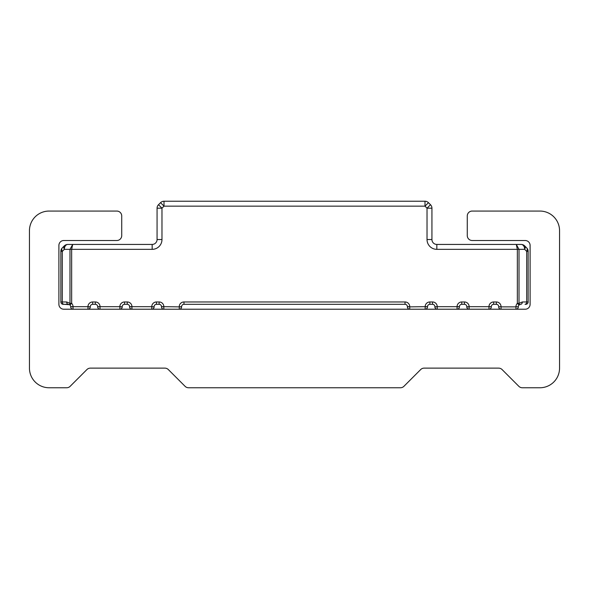 <?xml version="1.0" encoding="UTF-8"?>
<svg xmlns="http://www.w3.org/2000/svg" width="589" height="589" viewBox="0 0 589 589"><rect width="100%" height="100%" fill="white"/><g stroke="black" fill="none" stroke-linecap="round" stroke-linejoin="round"><path stroke-width="0.88" d="M183.967 301.958L405.033 301.958L405.033 304.314A2.356 2.356 0 0 1 407.389 306.67L409.745 306.67L407.389 306.869A2.356 2.356 0 0 0 409.745 309.225A2.356 2.356 0 0 1 407.389 306.869L407.389 306.67A2.356 2.356 0 0 0 405.033 304.314L183.967 304.314A2.356 2.356 0 0 0 181.611 306.67L181.611 306.869A2.356 2.356 0 0 1 179.255 309.225A2.356 2.356 0 0 0 181.611 306.869L179.255 306.869L181.611 306.67A2.356 2.356 0 0 1 183.967 304.314L183.967 301.958A4.712 4.712 0 0 0 179.255 306.67M179.255 309.225L179.255 306.869L163.838 306.67A4.712 4.712 0 0 0 159.126 301.958L156.475 301.958A4.712 4.712 0 0 0 151.763 306.67L131.936 306.67A4.712 4.712 0 0 0 127.224 301.958L124.573 301.958A4.712 4.712 0 0 0 119.862 306.67L100.034 306.67A4.712 4.712 0 0 0 95.322 301.958L92.672 301.958A4.712 4.712 0 0 0 87.96 306.67L73.036 306.67A4.712 4.712 0 0 0 71.659 303.342L69.988 303.342L66.66 301.958L69.988 303.342L69.988 249.346L64.334 249.346L62.301 251.378L60.866 251.378A4.911 4.911 0 0 1 62.301 247.903A4.911 2.835 45 0 0 62.301 251.378L62.301 301.958L60.866 301.958A2.356 2.356 0 0 0 63.222 304.314L63.965 304.314L63.222 304.314A2.356 2.356 0 0 1 60.866 301.958L60.866 251.378A4.911 4.911 0 0 1 62.301 247.903L64.334 245.871A4.911 4.911 0 0 1 67.801 244.435L152.161 244.435L72.712 244.435L71.659 249.346L71.659 303.342L69.988 305.006L68.324 304.314L63.965 304.314L69.605 304.697M519.395 304.697L520.676 304.314L519.012 305.006A2.356 1.362 -135 0 0 519.012 303.342L522.34 301.958L526.699 301.958A2.356 1.664 -90 0 1 525.035 304.314L525.778 304.314A2.356 2.356 0 0 0 528.134 301.958A2.356 2.356 0 0 1 525.778 304.314M515.964 306.67L518.32 306.869L515.964 306.67A4.712 4.712 0 0 1 517.341 303.342L517.341 249.346L516.288 244.435L436.839 244.435L521.199 244.435A4.911 4.911 0 0 1 524.666 245.871L526.699 247.903A4.911 4.911 0 0 1 528.134 251.378L528.134 301.958L526.699 301.958L526.699 251.378A4.911 2.835 -45 0 0 526.699 247.903A4.911 4.911 0 0 1 528.134 251.378L526.699 251.378L524.666 249.346L519.012 249.346L519.012 303.342L517.341 303.342L519.012 305.006A2.356 2.356 0 0 0 518.32 306.67A2.356 2.356 0 0 1 519.012 305.006M430.493 204.714L427.025 208.182L424.993 206.15L424.993 201.239A4.911 4.911 0 0 1 428.461 202.682L424.993 206.15L164.007 206.15L161.975 208.182L158.507 204.714L160.539 202.682A4.911 4.911 0 0 1 164.007 201.239L424.993 201.239A4.911 4.911 0 0 1 428.461 202.682L430.493 204.714A4.911 4.911 0 0 1 431.936 208.182L431.936 239.524A4.911 4.911 0 0 0 436.839 244.435L436.839 249.346L519.012 249.346L516.288 244.435M157.064 239.524L157.064 208.182A4.911 4.911 0 0 1 158.507 204.714A4.911 4.911 0 0 0 157.064 208.182L161.975 208.182L161.975 239.524L157.064 239.524A4.911 4.911 0 0 1 152.161 244.435A4.911 4.911 0 0 0 157.064 239.524M73.036 309.225A2.356 2.356 0 0 1 70.68 306.869A2.356 2.356 0 0 0 73.036 309.225L73.036 306.869L70.68 306.67A2.356 2.356 0 0 0 69.988 305.006A2.356 2.356 0 0 1 70.68 306.67L73.036 306.67M164.007 206.15L160.539 202.682A4.911 4.911 0 0 1 164.007 201.239L164.007 206.15M161.975 239.524A9.814 9.814 0 0 1 152.161 249.346L69.988 249.346L72.712 244.435M64.334 249.346A4.911 2.835 -135 0 1 64.334 245.871A4.911 4.911 0 0 1 67.801 244.435A4.911 3.468 -90 0 0 64.334 249.346M431.936 239.524A4.911 4.911 0 0 0 436.839 244.435A4.911 4.911 0 0 1 431.936 239.524L427.025 239.524A9.814 9.814 0 0 0 436.839 249.346M524.666 245.871A4.911 2.835 135 0 1 524.666 249.346A4.911 3.468 90 0 0 521.199 244.435M87.96 306.67L90.316 306.869A2.356 2.356 0 0 1 87.96 309.225A2.356 2.356 0 0 0 90.316 306.869L87.96 306.869L87.96 309.225M95.322 301.958L95.322 304.314L92.672 304.314A2.356 2.356 0 0 0 90.316 306.67A2.356 2.356 0 0 1 92.672 304.314L92.672 301.958M100.034 309.225A2.356 2.356 0 0 1 97.678 306.869A2.356 2.356 0 0 0 100.034 309.225L100.034 306.869L97.678 306.67A2.356 2.356 0 0 0 95.322 304.314A2.356 2.356 0 0 1 97.678 306.67L100.034 306.67M119.862 306.67L122.217 306.869A2.356 2.356 0 0 1 119.862 309.225A2.356 2.356 0 0 0 122.217 306.869L119.862 306.869L119.862 309.225M127.224 301.958L127.224 304.314L124.573 304.314A2.356 2.356 0 0 0 122.217 306.67A2.356 2.356 0 0 1 124.573 304.314L124.573 301.958M131.936 309.225A2.356 2.356 0 0 1 129.58 306.869A2.356 2.356 0 0 0 131.936 309.225L131.936 306.869L129.58 306.67A2.356 2.356 0 0 0 127.224 304.314A2.356 2.356 0 0 1 129.58 306.67L131.936 306.67M151.763 306.67L154.119 306.869A2.356 2.356 0 0 1 151.763 309.225A2.356 2.356 0 0 0 154.119 306.869L151.763 306.869L151.763 309.225M159.126 301.958L159.126 304.314L156.475 304.314A2.356 2.356 0 0 0 154.119 306.67A2.356 2.356 0 0 1 156.475 304.314L156.475 301.958M163.838 309.225A2.356 2.356 0 0 1 161.482 306.869A2.356 2.356 0 0 0 163.838 309.225L163.838 306.869L161.482 306.67A2.356 2.356 0 0 0 159.126 304.314A2.356 2.356 0 0 1 161.482 306.67L163.838 306.67M501.04 306.67L498.684 306.869A2.356 2.356 0 0 0 501.04 309.225A2.356 2.356 0 0 1 498.684 306.869L501.04 306.67A4.712 4.712 0 0 0 496.328 301.958L493.678 301.958A4.712 4.712 0 0 0 488.966 306.67L469.139 306.67A4.712 4.712 0 0 0 464.426 301.958L461.776 301.958A4.712 4.712 0 0 0 457.064 306.67L437.237 306.67A4.712 4.712 0 0 0 432.525 301.958L429.874 301.958A4.712 4.712 0 0 0 425.162 306.67L409.745 306.869L409.745 309.225M496.328 301.958L496.328 304.314A2.356 2.356 0 0 1 498.684 306.67A2.356 2.356 0 0 0 496.328 304.314L493.678 304.314A2.356 2.356 0 0 0 491.322 306.67L488.966 306.869L488.966 309.225A2.356 2.356 0 0 0 491.322 306.869A2.356 2.356 0 0 1 488.966 309.225M469.139 309.225L469.139 306.869L466.782 306.869A2.356 2.356 0 0 0 469.139 309.225A2.356 2.356 0 0 1 466.782 306.869L469.139 306.67M464.426 301.958L464.426 304.314A2.356 2.356 0 0 1 466.782 306.67A2.356 2.356 0 0 0 464.426 304.314L461.776 304.314A2.356 2.356 0 0 0 459.42 306.67L457.064 306.869L457.064 309.225A2.356 2.356 0 0 0 459.42 306.869A2.356 2.356 0 0 1 457.064 309.225M437.237 309.225L437.237 306.869L434.881 306.869A2.356 2.356 0 0 0 437.237 309.225A2.356 2.356 0 0 1 434.881 306.869L437.237 306.67M432.525 301.958L432.525 304.314A2.356 2.356 0 0 1 434.881 306.67A2.356 2.356 0 0 0 432.525 304.314L429.874 304.314A2.356 2.356 0 0 0 427.518 306.67L425.162 306.869L425.162 309.225A2.356 2.356 0 0 0 427.518 306.869A2.356 2.356 0 0 1 425.162 309.225M63.965 304.314A2.356 1.664 90 0 1 62.301 301.958L66.66 301.958A2.356 1.664 90 0 0 68.324 304.314M520.676 304.314A2.356 1.664 -90 0 0 522.34 301.958M69.988 303.342A2.356 1.362 135 0 0 69.988 305.006M515.964 309.225A2.356 2.356 0 0 0 518.32 306.869A2.356 2.356 0 0 1 515.964 309.225L515.964 306.869L501.04 306.869L501.04 309.225M539.914 387.761A19.636 19.636 0 0 0 559.55 368.125L559.55 230.689A19.636 19.636 0 0 0 539.914 211.061L472.179 211.061A4.911 4.911 0 0 0 467.276 215.964L467.276 235.6A4.911 4.911 0 0 0 472.179 240.511L525.189 240.511A4.911 4.911 0 0 1 530.1 245.414L530.1 304.314A4.911 4.911 0 0 1 525.189 309.225L63.811 309.225A4.911 4.911 0 0 1 58.9 304.314L58.9 245.414A4.911 4.911 0 0 1 63.811 240.511L116.821 240.511A4.911 4.911 0 0 0 121.724 235.6L121.724 215.964A4.911 4.911 0 0 0 116.821 211.061L49.086 211.061A19.636 19.636 0 0 0 29.45 230.689L29.45 368.125A19.636 19.636 0 0 0 49.086 387.761L66.682 387.761A4.911 4.911 0 0 0 70.157 386.318L86.914 369.561A4.911 4.911 0 0 1 90.382 368.125L164.854 368.125A4.911 4.911 0 0 1 168.321 369.561L185.079 386.318A4.911 4.911 0 0 0 188.546 387.761L400.454 387.761A4.911 4.911 0 0 0 403.921 386.318L420.679 369.561A4.911 4.911 0 0 1 424.146 368.125L498.618 368.125A4.911 4.911 0 0 1 502.086 369.561L518.843 386.318A4.911 4.911 0 0 0 522.318 387.761L539.914 387.761M409.745 306.67A4.712 4.712 0 0 0 405.033 301.958M427.025 239.524L427.025 208.182L431.936 208.182M152.161 249.346L152.161 244.435M488.966 306.67L491.322 306.67A2.356 2.356 0 0 1 493.678 304.314L493.678 301.958M457.064 306.67L459.42 306.67A2.356 2.356 0 0 1 461.776 304.314L461.776 301.958M425.162 306.67L427.518 306.67A2.356 2.356 0 0 1 429.874 304.314L429.874 301.958"/></g></svg>

